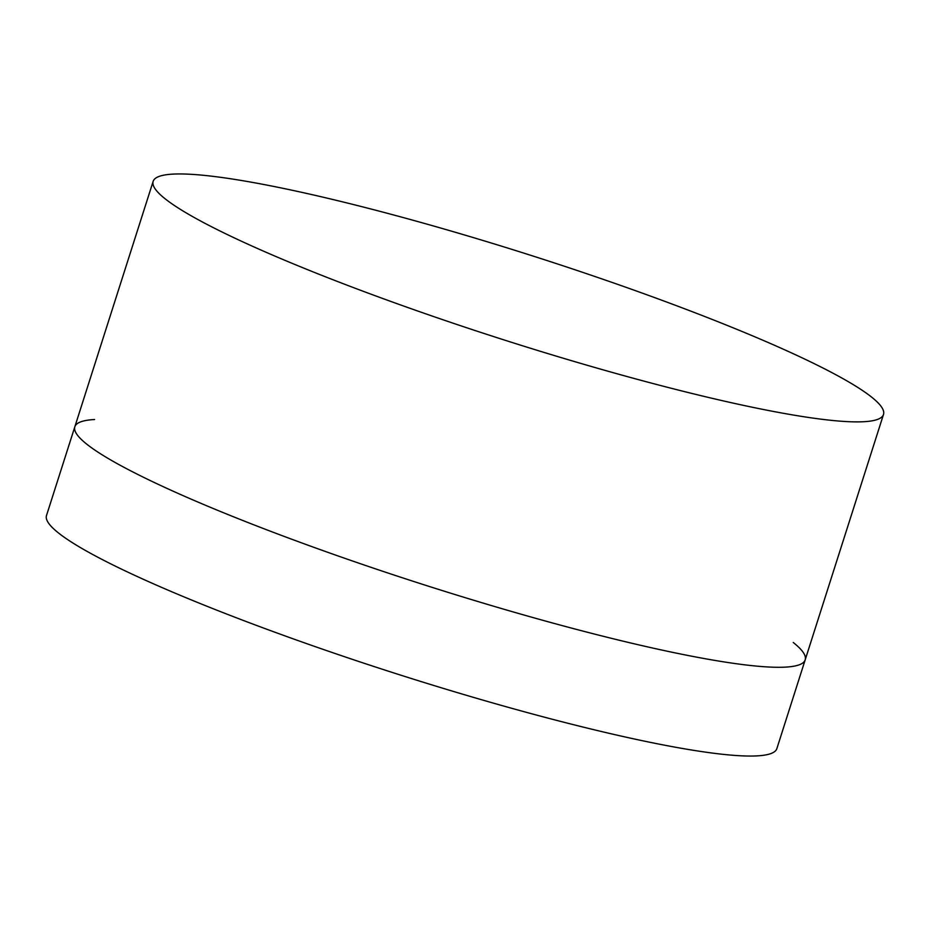 <?xml version="1.0" encoding="UTF-8"?>
<svg xmlns="http://www.w3.org/2000/svg" width="930" height="930" viewBox="0 0 930 930"><rect width="100%" height="100%" fill="white"/><g stroke="black" fill="none" stroke-linecap="round" stroke-linejoin="round"><path stroke-width="1.4" d="M94.593 419.523A383.323 44.361 17.7 0 0 74.83 426.789A383.323 44.361 17.7 0 0 248.298 522.66A383.323 44.361 17.7 0 0 805.182 659.87A383.323 44.361 17.7 0 0 793.267 642.502M710.032 318.583A383.323 44.361 17.7 0 0 153.148 181.373A383.323 44.361 17.7 0 0 159.169 193.568A383.323 44.361 17.7 0 0 326.616 277.256A383.323 44.361 17.7 0 0 871.526 420.918A383.323 44.361 17.7 0 0 883.5 414.466A383.323 44.361 17.7 0 0 710.032 318.583M805.182 659.87A383.323 44.361 17.7 0 1 248.298 522.66A383.323 44.361 17.7 0 1 74.83 426.789L46.5 515.534A383.323 44.361 17.7 0 0 219.968 611.417A383.323 44.361 17.7 0 0 776.852 748.627L883.5 414.466M74.83 426.789L153.148 181.373"/></g></svg>
